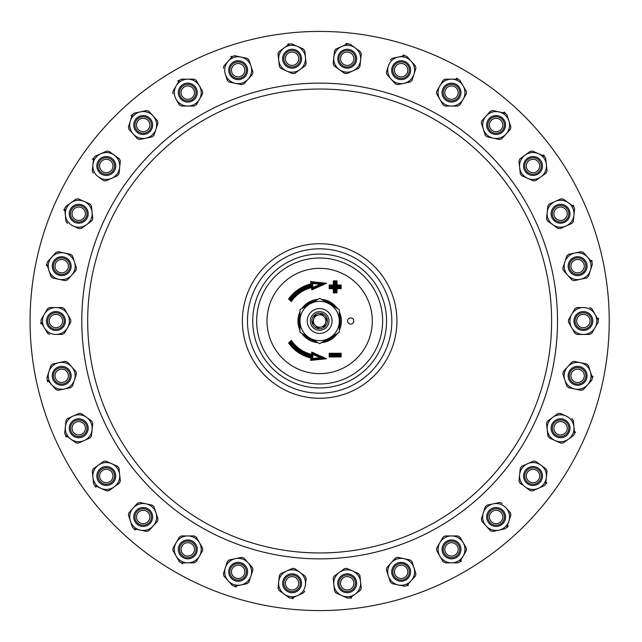 <?xml version="1.0" encoding="UTF-8"?>
<svg xmlns="http://www.w3.org/2000/svg" width="642" height="642" viewBox="0 0 642 642"><rect width="100%" height="100%" fill="white"/><g stroke="black" fill="none" stroke-linecap="round" stroke-linejoin="round"><path stroke-width="0.96" d="M386.572 321A66.92 66.92 0 0 1 286.188 378.957A66.92 66.92 0 0 1 286.188 263.043A66.92 66.92 0 0 1 386.572 321M339.305 327.46A20.68 20.68 0 0 0 339.305 314.54M335.068 307.213A20.68 20.68 0 0 0 323.881 300.753M315.423 300.753A20.68 20.68 0 0 0 304.236 307.213M299.999 314.54A20.68 20.68 0 0 0 299.999 327.46M304.236 334.787A20.68 20.68 0 0 0 315.423 341.247M323.881 341.247A20.68 20.68 0 0 0 335.068 334.787M353.782 321A3.106 3.106 0 0 1 349.128 323.688A3.106 3.106 0 0 1 349.128 318.312A3.106 3.106 0 0 1 353.782 321M330.823 355.339L329.996 356.166L340.332 356.166L339.506 355.339L330.823 355.339L329.996 354.095L329.996 356.166L329.169 356.992L341.159 356.992L341.159 353.269L340.332 354.095L329.996 354.095L329.169 353.269L329.169 356.992M330.823 354.922L339.506 354.922L340.332 354.095L340.332 356.166L341.159 356.992M320.262 357.722L323.416 358.228L312.453 353.317L313.103 354.512L320.262 357.722L312.51 358.517L311.522 359.456L323.416 358.228L326.577 358.742L311.811 352.121L311.45 354.36A34.355 34.355 0 0 1 291.324 340.429L291.195 341.68L289.686 343.093A37.228 37.228 0 0 0 311.851 357.401L311.522 359.456L310.535 360.387L326.577 358.742M312.51 358.517L312.79 356.751L310.913 358.043L310.535 360.387M312.79 356.751A36.401 36.401 0 0 1 290.794 343.189L288.587 342.988A38.055 38.055 0 0 0 310.913 358.043M311.811 352.121L312.453 353.317L312.124 355.363L312.806 356.35L313.103 354.512M311.45 354.36L312.124 355.363A35.182 35.182 0 0 1 291.195 341.68A35.182 35.182 0 0 0 312.124 355.363A35.182 35.182 0 0 1 291.195 341.68L291.083 342.916A36.008 36.008 0 0 0 312.806 356.35M335.373 282.528L336.199 281.702L334.129 281.702L335.373 282.528L335.373 286.661L336.199 285.834L336.199 281.702L337.026 280.875L333.302 280.875L333.302 285.008L329.169 285.008L329.169 288.731L333.302 288.731L334.955 287.078L330.823 287.078L330.823 286.661L334.955 286.661L334.955 282.528M335.373 286.661L339.506 286.661L340.332 285.834L336.199 285.834L337.026 285.008L337.026 280.875M339.506 286.661L340.332 287.905L340.332 285.834L341.159 285.008L337.026 285.008M333.302 280.875L334.129 281.702L334.129 285.834L334.955 286.661M339.506 287.078L335.373 287.078L336.199 287.905L340.332 287.905L341.159 288.731L341.159 285.008M333.302 285.008L334.129 285.834L329.996 285.834L330.823 286.661M335.373 287.078L335.373 291.211L336.199 292.046L336.199 287.905L337.026 288.731L341.159 288.731M329.169 285.008L329.996 285.834L329.996 287.905L330.823 287.078M335.373 291.211L334.129 292.046L336.199 292.046L337.026 292.872L337.026 288.731M329.169 288.731L329.996 287.905L334.129 287.905L334.129 292.046L333.302 292.872L337.026 292.872M326.577 283.258L323.416 283.772L311.522 282.544L311.851 284.599L312.79 285.249L312.51 283.483L320.262 284.278L323.416 283.772L312.453 288.683L311.811 289.879L326.577 283.258L310.535 281.613L312.51 283.483M310.535 281.613L310.913 283.957L311.851 284.599A37.228 37.228 0 0 0 289.686 298.907L288.587 299.012L291.324 301.571L291.195 300.32A35.182 35.182 0 0 1 312.124 286.637A35.182 35.182 0 0 0 291.195 300.32L289.686 298.907L290.794 298.811A36.401 36.401 0 0 1 312.79 285.249M291.324 301.571A34.355 34.355 0 0 1 311.45 287.64L312.124 286.637L312.453 288.683L313.103 287.488L312.806 285.65L312.124 286.637M312.806 285.65A36.008 36.008 0 0 0 291.083 299.084L291.195 300.32M309.829 303.979A19.653 19.653 0 0 0 309.829 338.021A19.653 19.653 0 0 0 339.305 321A19.653 19.653 0 0 0 309.829 303.979L319.652 298.313L339.305 309.653L339.305 332.347L319.652 343.687L299.999 332.347L299.999 309.653L309.829 303.979M331.713 318.095A12.407 12.407 0 0 0 311.105 312.004A12.407 12.407 0 0 0 316.137 332.901A12.407 12.407 0 0 0 331.713 318.095M325.598 322.757A6.203 6.203 0 0 1 313.617 322.453A6.203 6.203 0 0 1 324.154 316.723A6.203 6.203 0 0 1 325.598 322.757L326.618 319.323L321.682 314.131L314.716 315.808L312.686 322.677L317.621 327.869L324.587 326.192L325.598 322.757M312.108 322.814A7.76 7.76 0 0 1 321.851 313.561A7.76 7.76 0 0 1 324.996 326.626A7.76 7.76 0 0 1 312.108 322.814M328.704 318.825A9.309 9.309 0 0 1 317.012 329.924A9.309 9.309 0 0 1 313.24 314.251A9.309 9.309 0 0 1 328.704 318.825M609.226 321A289.574 289.574 0 0 0 174.865 70.219A289.574 289.574 0 0 0 174.865 571.781A289.574 289.574 0 0 0 609.226 321M179.126 104.485L176.149 99.333A13.442 13.442 0 0 1 176.149 85.892L178.564 81.711L177.898 80.932L178.653 80.33L178.083 80.78L178.653 81.55M227.212 80.001L225.374 74.344A13.442 13.442 0 0 1 228.167 61.191L231.393 57.603L230.911 56.705L231.77 56.279L231.12 56.592L231.521 57.467M278.05 53.808A14.87 14.87 0 0 1 279.037 51.585L278.05 53.808L278.716 60.131A13.442 13.442 0 0 1 284.181 47.845L288.089 45.012L287.801 44.033L288.731 43.792L288.025 43.969L288.234 44.9M346.158 44.483L346.086 43.463L347.041 43.423L346.311 43.447L346.327 44.402M386.524 71.695L388.362 66.03A13.442 13.442 0 0 1 398.353 57.034L403.072 56.031L403.208 55.019L404.155 55.18L403.441 55.051L403.248 55.998M456.342 79.167L456.687 78.204L457.577 78.557L456.903 78.284L456.518 79.167M577.423 307.558L583.369 307.558A13.442 13.442 0 0 1 595.014 314.275L597.429 318.456L598.432 318.28L598.577 319.226L598.472 318.504L597.517 318.617M581.034 251.696A14.87 14.87 0 0 1 583.345 252.45L581.034 251.696L574.815 253.02A13.442 13.442 0 0 1 587.599 257.177L590.833 260.756L591.772 260.371L592.109 261.278L591.86 260.588L590.953 260.893M572.383 205.697L573.226 205.119L573.739 205.93L573.354 205.312L572.528 205.801M542.883 155.669L543.589 154.931L544.264 155.621L543.758 155.091L543.052 155.741M503.633 112.872L504.171 112.005L504.973 112.535L504.363 112.125L503.809 112.912M507.413 525.726L508.215 526.352L507.605 527.09L508.071 526.536L507.357 525.902M545.869 482.214L546.791 482.664L546.35 483.514L546.687 482.872L545.852 482.399M560.602 413.56L566.043 415.984A13.442 13.442 0 0 1 573.94 426.858L574.446 431.657L575.441 431.906L575.184 432.828L575.384 432.13L574.47 431.841M591.884 376.268L592.911 376.3L592.847 377.255L592.895 376.533L591.94 376.437M135.671 529.128L135.133 529.995L134.33 529.465L134.94 529.875L135.494 529.088M96.42 486.331L95.714 487.069L95.04 486.379L95.546 486.909L96.252 486.259M66.92 436.303L66.078 436.881L65.564 436.07L65.949 436.688L66.776 436.199M48.471 381.244L47.524 381.629L47.195 380.722L47.444 381.412L48.351 381.107M61.881 334.442L55.934 334.442A13.442 13.442 0 0 1 44.29 327.725L41.874 323.544L40.871 323.72L40.727 322.774L40.831 323.496L41.786 323.383M52.684 278.002A14.87 14.87 0 0 1 50.87 276.373L52.684 278.002L58.895 279.318A13.442 13.442 0 0 1 48.904 270.322L47.42 265.732L46.393 265.7L46.457 264.745L46.401 265.467L47.364 265.563M78.701 228.44L73.26 226.016A13.442 13.442 0 0 1 65.364 215.142L64.858 210.343L63.863 210.095L64.12 209.172L63.919 209.87L64.834 210.159M103.21 180.362L98.395 176.863A13.442 13.442 0 0 1 92.929 164.585L93.427 159.786L92.512 159.336L92.954 158.486L92.617 159.128L93.451 159.601M131.891 116.274L131.088 115.648L131.698 114.91L131.233 115.464L131.947 116.098M466.333 548.172L463.155 542.667A13.442 13.442 0 0 1 463.155 556.108L466.333 550.603A14.87 14.87 0 0 0 466.333 548.172L466.333 550.603L460.739 560.289L461.405 561.068L460.651 561.67L461.221 561.22L460.651 560.45M415.896 573.707A14.87 14.87 0 0 1 415.39 576.083L415.896 573.707L413.929 567.656A13.442 13.442 0 0 1 411.137 580.809L407.911 584.397L408.392 585.295L407.534 585.721L408.184 585.408L407.782 584.533M351.214 596.988L351.503 597.967L350.572 598.208L351.278 598.031L351.07 597.1M306.082 578.763L305.456 584.677A13.442 13.442 0 0 1 297.551 595.559L293.145 597.517L293.217 598.537L292.262 598.577L292.985 598.553L292.977 597.598M236.232 585.969L236.095 586.981L235.149 586.82L235.863 586.948L236.055 586.002M182.962 562.833L182.617 563.796L181.726 563.443L182.4 563.716L182.785 562.833M391.837 321A72.185 72.185 0 0 0 283.563 258.485A72.185 72.185 0 0 0 283.563 383.515A72.185 72.185 0 0 0 391.837 321M560.907 198.868L563.331 199.124A14.87 14.87 0 0 0 560.907 198.868L549.295 204.036A14.87 14.87 0 0 0 547.867 206.01L546.535 218.649A14.87 14.87 0 0 0 547.53 220.872L557.81 228.351A14.87 14.87 0 0 0 560.233 228.6L571.845 223.432A14.87 14.87 0 0 0 573.282 221.466L574.606 208.819A14.87 14.87 0 0 0 573.619 206.596L568.475 202.856A13.442 13.442 0 0 1 566.043 226.016A13.442 13.442 0 0 1 547.201 212.333A13.442 13.442 0 0 1 568.475 202.856L563.331 199.124M546.655 217.51L547.803 206.572M556.197 227.18L552.666 224.612M564.422 222.381A9.461 9.461 0 0 0 566.132 206.082A9.461 9.461 0 0 0 551.165 212.743A9.461 9.461 0 0 0 564.422 222.381M573.739 205.93L573.17 206.267M553.011 217.1A8.274 8.274 0 0 0 563.941 221.297A8.274 8.274 0 0 0 568.13 210.367A8.274 8.274 0 0 0 557.208 206.178A8.274 8.274 0 0 0 553.011 217.1M554.463 216.458A6.685 6.685 0 0 1 561.269 207.085A6.685 6.685 0 0 1 565.979 217.67A6.685 6.685 0 0 1 554.463 216.458M482.142 120.447L490.376 111.299L492.695 110.544A14.87 14.87 0 0 0 490.376 111.299L481.869 120.744A14.87 14.87 0 0 0 481.364 123.128L485.296 135.221A14.87 14.87 0 0 0 487.101 136.85L499.54 139.491A14.87 14.87 0 0 0 501.851 138.736L510.358 129.291A14.87 14.87 0 0 0 510.863 126.907L506.939 114.814A14.87 14.87 0 0 0 505.126 113.193L498.906 111.868A13.442 13.442 0 0 1 506.105 134.018A13.442 13.442 0 0 1 483.33 129.17A13.442 13.442 0 0 1 498.906 111.868L492.695 110.544M484.935 134.122L481.54 123.665M497.59 139.073L488.482 137.139M508.352 131.522L503.48 136.931M503.143 131.345A9.461 9.461 0 0 0 498.08 115.769A9.461 9.461 0 0 0 487.118 127.943A9.461 9.461 0 0 0 503.143 131.345M504.973 112.535L504.588 113.072M490.576 131.169A8.274 8.274 0 0 0 502.261 130.551A8.274 8.274 0 0 0 501.651 118.866A8.274 8.274 0 0 0 489.966 119.484A8.274 8.274 0 0 0 490.576 131.169M491.644 129.989A6.685 6.685 0 0 1 494.051 118.658A6.685 6.685 0 0 1 502.654 126.41A6.685 6.685 0 0 1 491.644 129.989M390.32 59.987L392.134 58.358L398.353 57.034A13.442 13.442 0 0 1 411.137 61.191L406.884 56.464A14.87 14.87 0 0 0 404.572 55.718L392.134 58.358A14.87 14.87 0 0 0 390.32 59.987M388.362 66.03L386.396 72.081A14.87 14.87 0 0 0 386.901 74.456L395.408 83.909A14.87 14.87 0 0 0 397.719 84.656L410.158 82.016A14.87 14.87 0 0 0 411.971 80.386L415.896 68.293A14.87 14.87 0 0 0 415.39 65.917L411.137 61.191A13.442 13.442 0 0 1 403.938 83.34A13.442 13.442 0 0 1 388.362 66.03M394.637 83.051L387.278 74.881M408.208 82.433L399.107 84.367M414.965 71.158L412.718 78.075M410.142 73.108A9.461 9.461 0 0 0 399.18 60.934A9.461 9.461 0 0 0 394.116 76.518A9.461 9.461 0 0 0 410.142 73.108M404.155 55.18L404.027 55.83M398.586 78.059A8.274 8.274 0 0 0 409.01 72.747A8.274 8.274 0 0 0 403.706 62.322A8.274 8.274 0 0 0 393.273 67.627A8.274 8.274 0 0 0 398.586 78.059M399.075 76.55A6.685 6.685 0 0 1 396.668 65.219A6.685 6.685 0 0 1 407.686 68.798A6.685 6.685 0 0 1 399.075 76.55M278.716 60.131L279.382 66.455A14.87 14.87 0 0 0 280.811 68.421L292.423 73.589A14.87 14.87 0 0 0 294.847 73.34L305.135 65.861A14.87 14.87 0 0 0 306.122 63.638L304.79 50.999A14.87 14.87 0 0 0 303.361 49.025L291.749 43.857A14.87 14.87 0 0 0 289.325 44.113L284.181 47.845A13.442 13.442 0 0 1 305.456 57.323A13.442 13.442 0 0 1 286.613 71.005A13.442 13.442 0 0 1 278.716 60.131M291.372 73.124L281.324 68.654M303.514 67.041L295.986 72.506M305.102 53.984L305.456 57.323M301.491 57.732A9.461 9.461 0 0 0 286.525 51.071A9.461 9.461 0 0 0 288.234 67.37A9.461 9.461 0 0 0 301.491 57.732M279.037 51.585L284.181 47.845L279.037 51.585M288.731 43.792L288.876 44.434M292.953 66.953A8.274 8.274 0 0 0 300.312 57.86A8.274 8.274 0 0 0 291.219 50.493A8.274 8.274 0 0 0 283.86 59.586A8.274 8.274 0 0 0 292.953 66.953M292.784 65.372A6.685 6.685 0 0 1 285.979 56.006A6.685 6.685 0 0 1 297.495 54.795A6.685 6.685 0 0 1 292.784 65.372M172.971 93.828L172.971 91.397L176.149 85.892A13.442 13.442 0 0 1 187.793 79.167L181.437 79.167A14.87 14.87 0 0 0 179.327 80.386L172.971 91.397A14.87 14.87 0 0 0 172.971 93.828M176.149 99.333L179.327 104.839A14.87 14.87 0 0 0 181.437 106.058L194.149 106.058A14.87 14.87 0 0 0 196.259 104.839L202.615 93.828A14.87 14.87 0 0 0 202.615 91.397L196.259 80.386A14.87 14.87 0 0 0 194.149 79.167L187.793 79.167A13.442 13.442 0 0 1 199.437 99.333A13.442 13.442 0 0 1 176.149 99.333M192.993 106.058L181.999 106.058M201.612 95.554L199.437 99.333M199.189 99.759L196.966 103.611M197.76 82.987L199.437 85.892M195.987 87.882A9.461 9.461 0 0 0 179.6 87.882A9.461 9.461 0 0 0 187.793 102.07A9.461 9.461 0 0 0 195.987 87.882M178.653 80.33L179.054 80.86M191.926 99.775A8.274 8.274 0 0 0 194.959 88.476A8.274 8.274 0 0 0 183.652 85.45A8.274 8.274 0 0 0 180.627 96.749A8.274 8.274 0 0 0 191.926 99.775M191.131 98.403A6.685 6.685 0 0 1 181.1 92.609A6.685 6.685 0 0 1 191.131 86.822A6.685 6.685 0 0 1 191.131 98.403M93.251 173.131L92.263 170.908L92.929 164.585A13.442 13.442 0 0 1 100.826 153.711L95.024 156.295A14.87 14.87 0 0 0 93.588 158.261L92.263 170.908A14.87 14.87 0 0 0 93.251 173.131M98.395 176.863L103.539 180.603A14.87 14.87 0 0 0 105.962 180.859L117.574 175.683A14.87 14.87 0 0 0 119.003 173.717L120.335 161.07A14.87 14.87 0 0 0 119.34 158.847L109.06 151.376A14.87 14.87 0 0 0 106.636 151.119L100.826 153.711A13.442 13.442 0 0 1 119.669 167.393A13.442 13.442 0 0 1 98.395 176.863M116.523 176.157L106.476 180.627M120.126 163.06L119.155 172.313M111.491 153.141L117.374 157.418M111.86 158.333A9.461 9.461 0 0 0 96.886 165.002A9.461 9.461 0 0 0 110.143 174.632A9.461 9.461 0 0 0 111.86 158.333M92.954 158.486L93.531 158.815M112.992 170.852A8.274 8.274 0 0 0 111.162 159.296A8.274 8.274 0 0 0 99.606 161.126A8.274 8.274 0 0 0 101.436 172.682A8.274 8.274 0 0 0 112.992 170.852M111.708 169.921A6.685 6.685 0 0 1 100.184 168.71A6.685 6.685 0 0 1 106.997 159.336A6.685 6.685 0 0 1 111.708 169.921M58.895 279.318L65.115 280.642A14.87 14.87 0 0 0 67.434 279.888L75.941 270.442A14.87 14.87 0 0 0 76.446 268.059L72.514 255.965A14.87 14.87 0 0 0 70.708 254.344L58.27 251.696A14.87 14.87 0 0 0 55.958 252.45L47.452 261.896A14.87 14.87 0 0 0 46.946 264.279L48.904 270.322A13.442 13.442 0 0 1 64.489 253.02A13.442 13.442 0 0 1 71.687 275.169A13.442 13.442 0 0 1 58.895 279.318M75.17 271.293L67.811 279.471M73.132 257.867L74.48 262.016M61.215 252.322L64.489 253.02M63.662 256.92A9.461 9.461 0 0 0 52.7 269.094A9.461 9.461 0 0 0 68.726 272.497A9.461 9.461 0 0 0 63.662 256.92M50.87 276.373L48.904 270.322L50.87 276.373M46.457 264.745L47.115 264.801M69.785 267.891A8.274 8.274 0 0 0 63.414 258.076A8.274 8.274 0 0 0 53.599 264.448A8.274 8.274 0 0 0 59.971 274.262A8.274 8.274 0 0 0 69.785 267.891M68.237 267.562A6.685 6.685 0 0 1 57.218 271.141A6.685 6.685 0 0 1 59.626 259.809A6.685 6.685 0 0 1 68.237 267.562M58.27 390.304L55.958 389.55A14.87 14.87 0 0 0 58.27 390.304L70.708 387.656A14.87 14.87 0 0 0 72.514 386.035L76.446 373.941A14.87 14.87 0 0 0 75.941 371.558L67.434 362.112A14.87 14.87 0 0 0 65.115 361.358L52.684 363.998A14.87 14.87 0 0 0 50.87 365.627L46.946 377.721A14.87 14.87 0 0 0 47.452 380.104L51.705 384.823A13.442 13.442 0 0 1 58.895 362.682A13.442 13.442 0 0 1 74.48 379.984A13.442 13.442 0 0 1 51.705 384.823L55.958 389.55M76.093 375.032L72.69 385.489M68.766 363.589L71.687 366.831M55.621 363.38L58.895 362.682M59.73 366.574A9.461 9.461 0 0 0 54.666 382.159A9.461 9.461 0 0 0 70.692 378.756A9.461 9.461 0 0 0 59.73 366.574M47.195 380.722L47.821 380.513M69.785 374.109A8.274 8.274 0 0 0 59.971 367.738A8.274 8.274 0 0 0 53.599 377.552A8.274 8.274 0 0 0 63.414 383.924A8.274 8.274 0 0 0 69.785 374.109M68.237 374.438A6.685 6.685 0 0 1 59.626 382.191A6.685 6.685 0 0 1 57.218 370.859A6.685 6.685 0 0 1 68.237 374.438M119.011 483.394L109.06 490.624L106.636 490.881A14.87 14.87 0 0 0 109.06 490.624L119.34 483.153A14.87 14.87 0 0 0 120.335 480.93L119.003 468.283A14.87 14.87 0 0 0 117.574 466.317L105.962 461.141A14.87 14.87 0 0 0 103.539 461.397L93.251 468.869A14.87 14.87 0 0 0 92.263 471.092L93.588 483.739A14.87 14.87 0 0 0 95.024 485.705L100.826 488.289A13.442 13.442 0 0 1 98.395 465.137A13.442 13.442 0 0 1 119.669 474.607A13.442 13.442 0 0 1 100.826 488.289L106.636 490.881M119.123 469.43L120.271 480.36M107.784 461.951L111.764 463.725M100.738 468.355A9.461 9.461 0 0 0 102.447 484.654A9.461 9.461 0 0 0 115.704 475.024A9.461 9.461 0 0 0 100.738 468.355M95.04 486.379L95.53 485.93M112.992 471.148A8.274 8.274 0 0 0 101.436 469.318A8.274 8.274 0 0 0 99.606 480.874A8.274 8.274 0 0 0 111.162 482.704A8.274 8.274 0 0 0 112.992 471.148M111.708 472.079A6.685 6.685 0 0 1 106.997 482.664A6.685 6.685 0 0 1 100.184 473.29A6.685 6.685 0 0 1 111.708 472.079M202.407 550.956L196.259 561.614L194.149 562.833A14.87 14.87 0 0 0 196.259 561.614L202.615 550.603A14.87 14.87 0 0 0 202.615 548.172L196.259 537.161A14.87 14.87 0 0 0 194.149 535.942L181.437 535.942A14.87 14.87 0 0 0 179.327 537.161L172.971 548.172A14.87 14.87 0 0 0 172.971 550.603L179.327 561.614A14.87 14.87 0 0 0 181.437 562.833L187.793 562.833A13.442 13.442 0 0 1 176.149 542.667A13.442 13.442 0 0 1 199.437 542.667A13.442 13.442 0 0 1 187.793 562.833L194.149 562.833M196.829 538.157L202.326 547.682M183.427 535.942L192.736 535.942M174.472 545.572L178.115 539.264M179.6 544.657A9.461 9.461 0 0 0 187.793 558.845A9.461 9.461 0 0 0 195.987 544.657A9.461 9.461 0 0 0 179.6 544.657M181.726 563.443L181.991 562.833M191.926 542.225A8.274 8.274 0 0 0 180.627 545.251A8.274 8.274 0 0 0 183.652 556.55A8.274 8.274 0 0 0 194.959 553.524A8.274 8.274 0 0 0 191.926 542.225M191.131 543.597A6.685 6.685 0 0 1 191.131 555.178A6.685 6.685 0 0 1 181.1 549.392A6.685 6.685 0 0 1 191.131 543.597M304.79 591.001L303.361 592.975L297.551 595.559A13.442 13.442 0 0 1 284.181 594.155L289.325 597.887A14.87 14.87 0 0 0 291.749 598.143L303.361 592.975A14.87 14.87 0 0 0 304.79 591.001M305.456 584.677L306.122 578.362A14.87 14.87 0 0 0 305.135 576.139L294.847 568.66A14.87 14.87 0 0 0 292.423 568.411L280.811 573.579A14.87 14.87 0 0 0 279.382 575.545L278.05 588.192A14.87 14.87 0 0 0 279.037 590.415L284.181 594.155A13.442 13.442 0 0 1 286.613 570.995A13.442 13.442 0 0 1 305.456 584.677M295.777 569.342L304.669 575.802M282.632 572.768L291.131 568.981M278.363 585.199L279.126 577.961M282.681 582.286A9.461 9.461 0 0 0 295.93 591.916A9.461 9.461 0 0 0 297.647 575.625A9.461 9.461 0 0 0 282.681 582.286M292.262 598.577L292.254 597.919M292.953 575.047A8.274 8.274 0 0 0 283.86 582.414A8.274 8.274 0 0 0 291.219 591.507A8.274 8.274 0 0 0 300.312 584.14A8.274 8.274 0 0 0 292.953 575.047M292.784 576.628A6.685 6.685 0 0 1 297.495 587.205A6.685 6.685 0 0 1 285.979 585.994A6.685 6.685 0 0 1 292.784 576.628M413.929 567.656L411.971 561.614A14.87 14.87 0 0 0 410.158 559.984L397.719 557.344A14.87 14.87 0 0 0 395.408 558.091L386.901 567.544A14.87 14.87 0 0 0 386.396 569.919L390.32 582.013A14.87 14.87 0 0 0 392.134 583.642L404.572 586.282A14.87 14.87 0 0 0 406.884 585.536L411.137 580.809A13.442 13.442 0 0 1 388.362 575.97A13.442 13.442 0 0 1 403.938 558.66A13.442 13.442 0 0 1 413.929 567.656M398.851 557.577L409.604 559.864M388.233 566.059L394.461 559.142M389.397 579.156L388.362 575.97M392.15 574.734A9.461 9.461 0 0 0 408.176 578.145A9.461 9.461 0 0 0 403.112 562.561A9.461 9.461 0 0 0 392.15 574.734M415.39 576.083L411.137 580.809L415.39 576.083M407.534 585.721L407.253 585.119M398.586 563.941A8.274 8.274 0 0 0 393.273 574.373A8.274 8.274 0 0 0 403.706 579.678A8.274 8.274 0 0 0 409.01 569.253A8.274 8.274 0 0 0 398.586 563.941M399.075 565.45A6.685 6.685 0 0 1 407.686 573.202A6.685 6.685 0 0 1 396.668 576.781A6.685 6.685 0 0 1 399.075 565.45M510.358 512.709L510.863 515.093A14.87 14.87 0 0 0 510.358 512.709L506.105 507.983L510.358 512.709M502.124 503.561L501.851 503.264A14.87 14.87 0 0 0 499.54 502.509L487.101 505.15A14.87 14.87 0 0 0 485.296 506.779L481.364 518.872A14.87 14.87 0 0 0 481.869 521.256L490.376 530.701A14.87 14.87 0 0 0 492.695 531.456L505.126 528.807A14.87 14.87 0 0 0 506.939 527.186L508.897 521.135A13.442 13.442 0 0 1 486.122 525.975A13.442 13.442 0 0 1 493.321 503.834A13.442 13.442 0 0 1 508.897 521.135L510.863 515.093M488.225 504.917L498.986 502.63M481.982 516.979L484.854 508.127M488.369 528.47L486.122 525.975M489.084 523.31A9.461 9.461 0 0 0 505.11 519.908A9.461 9.461 0 0 0 494.147 507.726A9.461 9.461 0 0 0 489.084 523.31M507.605 527.09L507.108 526.657M490.576 510.831A8.274 8.274 0 0 0 489.966 522.516A8.274 8.274 0 0 0 501.651 523.134A8.274 8.274 0 0 0 502.261 511.449A8.274 8.274 0 0 0 490.576 510.831M491.644 512.011A6.685 6.685 0 0 1 502.654 515.59A6.685 6.685 0 0 1 494.051 523.342A6.685 6.685 0 0 1 491.644 512.011M571.845 418.568L573.274 420.534L573.94 426.858A13.442 13.442 0 0 1 568.475 439.144L573.619 435.404A14.87 14.87 0 0 0 574.606 433.181L573.282 420.534A14.87 14.87 0 0 0 571.845 418.568M566.043 415.984L560.233 413.4A14.87 14.87 0 0 0 557.81 413.649L547.53 421.128A14.87 14.87 0 0 0 546.535 423.351L547.867 435.99A14.87 14.87 0 0 0 549.295 437.964L560.907 443.132A14.87 14.87 0 0 0 563.331 442.876L568.475 439.144A13.442 13.442 0 0 1 547.201 429.667A13.442 13.442 0 0 1 566.043 415.984M548.461 420.446L557.352 413.986M547.658 434.008L547.201 429.667M558.163 441.913L555.105 440.548M556.726 436.905A9.461 9.461 0 0 0 569.984 427.275A9.461 9.461 0 0 0 555.009 420.614A9.461 9.461 0 0 0 556.726 436.905M575.184 432.828L574.55 432.628M553.011 424.9A8.274 8.274 0 0 0 557.208 435.822A8.274 8.274 0 0 0 568.13 431.633A8.274 8.274 0 0 0 563.941 420.703A8.274 8.274 0 0 0 553.011 424.9M554.463 425.542A6.685 6.685 0 0 1 565.979 424.33A6.685 6.685 0 0 1 561.269 434.915A6.685 6.685 0 0 1 554.463 425.542M589.725 307.558L591.836 308.77L595.014 314.275A13.442 13.442 0 0 1 595.014 327.725L598.192 322.22A14.87 14.87 0 0 0 598.192 319.78L591.836 308.77A14.87 14.87 0 0 0 589.725 307.558M583.369 307.558L577.014 307.558A14.87 14.87 0 0 0 574.903 308.77L568.547 319.78A14.87 14.87 0 0 0 568.547 322.22L574.903 333.23A14.87 14.87 0 0 0 577.014 334.442L589.725 334.442A14.87 14.87 0 0 0 591.836 333.23L595.014 327.725A13.442 13.442 0 0 1 571.725 327.725A13.442 13.442 0 0 1 583.369 307.558M569.125 318.785L574.622 309.259M573.908 331.497L571.725 327.725M586.724 334.442L579.445 334.442M583.369 330.461A9.461 9.461 0 0 0 591.563 316.273A9.461 9.461 0 0 0 575.176 316.273A9.461 9.461 0 0 0 583.369 330.461M598.577 319.226L597.919 319.307M575.096 321A8.274 8.274 0 0 0 583.369 329.274A8.274 8.274 0 0 0 591.643 321A8.274 8.274 0 0 0 583.369 312.726A8.274 8.274 0 0 0 575.096 321M576.685 321A6.685 6.685 0 0 1 586.716 315.206A6.685 6.685 0 0 1 586.716 326.794A6.685 6.685 0 0 1 576.685 321M586.619 363.998L588.433 365.627A14.87 14.87 0 0 0 586.619 363.998L574.189 361.358A14.87 14.87 0 0 0 571.87 362.112L563.363 371.558A14.87 14.87 0 0 0 562.857 373.941L566.79 386.035A14.87 14.87 0 0 0 568.595 387.656L581.034 390.304A14.87 14.87 0 0 0 583.345 389.55L591.852 380.104A14.87 14.87 0 0 0 592.357 377.721L590.391 371.678A13.442 13.442 0 0 1 574.815 388.98A13.442 13.442 0 0 1 567.616 366.831A13.442 13.442 0 0 1 590.391 371.678L588.433 365.627M564.133 370.707L571.492 362.529M566.172 384.133L563.291 375.281M578.089 389.678L574.815 388.98M575.641 385.08A9.461 9.461 0 0 0 586.603 372.906A9.461 9.461 0 0 0 570.577 369.503A9.461 9.461 0 0 0 575.641 385.08M592.847 377.255L592.189 377.199M569.518 374.109A8.274 8.274 0 0 0 575.89 383.924A8.274 8.274 0 0 0 585.705 377.552A8.274 8.274 0 0 0 579.333 367.738A8.274 8.274 0 0 0 569.518 374.109M571.067 374.438A6.685 6.685 0 0 1 582.085 370.859A6.685 6.685 0 0 1 579.678 382.191A6.685 6.685 0 0 1 571.067 374.438M536.094 461.638L546.053 468.869L547.04 471.092A14.87 14.87 0 0 0 546.053 468.869L535.765 461.397A14.87 14.87 0 0 0 533.341 461.141L521.729 466.317A14.87 14.87 0 0 0 520.301 468.283L518.969 480.93A14.87 14.87 0 0 0 519.964 483.153L521.922 484.582M522.781 465.843L532.828 461.373M519.177 478.94L520.148 469.687M525.1 486.885L530.244 490.624A14.87 14.87 0 0 0 532.667 490.881L544.28 485.705A14.87 14.87 0 0 0 545.708 483.739L546.374 477.415A13.442 13.442 0 0 1 525.1 486.885A13.442 13.442 0 0 1 527.539 463.725A13.442 13.442 0 0 1 546.374 477.415L547.04 471.092M527.443 483.667A9.461 9.461 0 0 0 542.41 476.998A9.461 9.461 0 0 0 529.16 467.368A9.461 9.461 0 0 0 527.443 483.667M546.35 483.514L545.772 483.185M526.312 471.148A8.274 8.274 0 0 0 528.141 482.704A8.274 8.274 0 0 0 539.697 480.874A8.274 8.274 0 0 0 537.868 469.318A8.274 8.274 0 0 0 526.312 471.148M527.596 472.079A6.685 6.685 0 0 1 539.111 473.29A6.685 6.685 0 0 1 532.306 482.664A6.685 6.685 0 0 1 527.596 472.079M463.155 542.667L459.977 537.161A14.87 14.87 0 0 0 457.866 535.942L445.155 535.942A14.87 14.87 0 0 0 443.044 537.161L436.688 548.172A14.87 14.87 0 0 0 436.688 550.603L443.044 561.614A14.87 14.87 0 0 0 445.155 562.833L457.866 562.833A14.87 14.87 0 0 0 459.977 561.614L463.155 556.108A13.442 13.442 0 0 1 439.866 556.108A13.442 13.442 0 0 1 451.511 535.942A13.442 13.442 0 0 1 463.155 542.667M446.302 535.942L457.305 535.942M437.683 546.446L439.866 542.667M441.544 559.013L439.866 556.108M443.317 554.118A9.461 9.461 0 0 0 459.704 554.118A9.461 9.461 0 0 0 451.511 539.93A9.461 9.461 0 0 0 443.317 554.118M460.651 561.67L460.25 561.14M447.378 542.225A8.274 8.274 0 0 0 444.344 553.524A8.274 8.274 0 0 0 455.651 556.55A8.274 8.274 0 0 0 458.677 545.251A8.274 8.274 0 0 0 447.378 542.225M448.164 543.597A6.685 6.685 0 0 1 458.195 549.392A6.685 6.685 0 0 1 448.164 555.178A6.685 6.685 0 0 1 448.164 543.597M359.969 575.954L361.253 588.192L360.266 590.415A14.87 14.87 0 0 0 361.253 588.192L359.921 575.545A14.87 14.87 0 0 0 358.493 573.579L346.881 568.411A14.87 14.87 0 0 0 344.457 568.66L334.169 576.139A14.87 14.87 0 0 0 333.182 578.362L334.514 591.001A14.87 14.87 0 0 0 335.943 592.975L347.555 598.143A14.87 14.87 0 0 0 349.978 597.887L355.122 594.155A13.442 13.442 0 0 1 333.848 584.677A13.442 13.442 0 0 1 352.683 570.995A13.442 13.442 0 0 1 355.122 594.155L360.266 590.415M347.932 568.876L357.979 573.346M335.782 574.959L339.313 572.399M334.193 588.016L333.439 580.777M337.812 584.268A9.461 9.461 0 0 0 352.779 590.929A9.461 9.461 0 0 0 351.062 574.63A9.461 9.461 0 0 0 337.812 584.268M350.572 598.208L350.428 597.566M346.351 575.047A8.274 8.274 0 0 0 338.992 584.14A8.274 8.274 0 0 0 348.084 591.507A8.274 8.274 0 0 0 355.443 582.414A8.274 8.274 0 0 0 346.351 575.047M346.519 576.628A6.685 6.685 0 0 1 353.325 585.994A6.685 6.685 0 0 1 341.809 587.205A6.685 6.685 0 0 1 346.519 576.628M252.779 570.305L248.976 582.013L247.17 583.642A14.87 14.87 0 0 0 248.976 582.013L252.908 569.919A14.87 14.87 0 0 0 252.402 567.544L243.896 558.091A14.87 14.87 0 0 0 241.577 557.344L229.146 559.984A14.87 14.87 0 0 0 227.332 561.614L223.408 573.707A14.87 14.87 0 0 0 223.914 576.083L232.42 585.536A14.87 14.87 0 0 0 234.731 586.282L240.951 584.966A13.442 13.442 0 0 1 225.374 567.656A13.442 13.442 0 0 1 248.149 562.817A13.442 13.442 0 0 1 240.951 584.966L247.17 583.642M244.666 558.949L252.025 567.119M231.096 559.567L235.365 558.66M224.339 570.842L226.586 563.925M229.162 568.892A9.461 9.461 0 0 0 240.124 581.066A9.461 9.461 0 0 0 245.188 565.482A9.461 9.461 0 0 0 229.162 568.892M235.149 586.82L235.277 586.17M240.718 563.941A8.274 8.274 0 0 0 230.285 569.253A8.274 8.274 0 0 0 235.598 579.678A8.274 8.274 0 0 0 246.022 574.373A8.274 8.274 0 0 0 240.718 563.941M240.22 565.45A6.685 6.685 0 0 1 242.636 576.781A6.685 6.685 0 0 1 231.618 573.202A6.685 6.685 0 0 1 240.22 565.45M157.162 521.553L148.928 530.701L146.609 531.456A14.87 14.87 0 0 0 148.928 530.701L157.434 521.256A14.87 14.87 0 0 0 157.94 518.872L154.008 506.779A14.87 14.87 0 0 0 152.202 505.15L139.763 502.509A14.87 14.87 0 0 0 137.452 503.264L128.946 512.709A14.87 14.87 0 0 0 128.44 515.093L132.364 527.186A14.87 14.87 0 0 0 134.178 528.807L140.389 530.131A13.442 13.442 0 0 1 133.199 507.983A13.442 13.442 0 0 1 155.974 512.83A13.442 13.442 0 0 1 140.389 530.131L146.609 531.456M154.369 507.878L157.763 518.335M141.713 502.927L150.822 504.861M130.952 510.478L133.199 507.983M136.16 510.655A9.461 9.461 0 0 0 141.224 526.231A9.461 9.461 0 0 0 152.186 514.057A9.461 9.461 0 0 0 136.16 510.655M134.33 529.465L134.716 528.928M148.727 510.831A8.274 8.274 0 0 0 137.043 511.449A8.274 8.274 0 0 0 137.653 523.134A8.274 8.274 0 0 0 149.337 522.516A8.274 8.274 0 0 0 148.727 510.831M147.66 512.011A6.685 6.685 0 0 1 145.252 523.342A6.685 6.685 0 0 1 136.65 515.59A6.685 6.685 0 0 1 147.66 512.011M89.631 438.125L78.388 443.132L75.973 442.876A14.87 14.87 0 0 0 78.388 443.132L90.008 437.964A14.87 14.87 0 0 0 91.437 435.99L92.769 423.351A14.87 14.87 0 0 0 91.774 421.128L81.494 413.649A14.87 14.87 0 0 0 79.07 413.4L67.458 418.568A14.87 14.87 0 0 0 66.022 420.534L64.698 433.181A14.87 14.87 0 0 0 65.685 435.404L70.829 439.144A13.442 13.442 0 0 1 73.26 415.984A13.442 13.442 0 0 1 92.103 429.667A13.442 13.442 0 0 1 70.829 439.144L75.973 442.876M92.649 424.49L91.493 435.428M83.107 414.82L86.63 417.388M74.881 419.619A9.461 9.461 0 0 0 73.172 435.918A9.461 9.461 0 0 0 88.139 429.257A9.461 9.461 0 0 0 74.881 419.619M65.564 436.07L66.134 435.733M86.293 424.9A8.274 8.274 0 0 0 75.363 420.703A8.274 8.274 0 0 0 71.174 431.633A8.274 8.274 0 0 0 82.096 435.822A8.274 8.274 0 0 0 86.293 424.9M84.84 425.542A6.685 6.685 0 0 1 78.035 434.915A6.685 6.685 0 0 1 73.324 424.33A6.685 6.685 0 0 1 84.84 425.542M49.57 334.442L47.468 333.23L44.29 327.725A13.442 13.442 0 0 1 44.29 314.275L41.112 319.78A14.87 14.87 0 0 0 41.112 322.22L47.468 333.23A14.87 14.87 0 0 0 49.57 334.442M55.934 334.442L62.29 334.442A14.87 14.87 0 0 0 64.393 333.23L70.756 322.22A14.87 14.87 0 0 0 70.756 319.78L64.393 308.77A14.87 14.87 0 0 0 62.29 307.558L49.57 307.558A14.87 14.87 0 0 0 47.468 308.77L44.29 314.275A13.442 13.442 0 0 1 67.579 314.275A13.442 13.442 0 0 1 55.934 334.442M70.179 323.215L64.681 332.741M65.396 310.503L70.042 318.56M52.58 307.558L59.858 307.558M55.934 311.539A9.461 9.461 0 0 0 47.741 325.727A9.461 9.461 0 0 0 64.12 325.727A9.461 9.461 0 0 0 55.934 311.539M40.727 322.774L41.385 322.693M64.208 321A8.274 8.274 0 0 0 55.934 312.726A8.274 8.274 0 0 0 47.66 321A8.274 8.274 0 0 0 55.934 329.274A8.274 8.274 0 0 0 64.208 321M62.619 321A6.685 6.685 0 0 1 52.588 326.794A6.685 6.685 0 0 1 52.588 315.206A6.685 6.685 0 0 1 62.619 321M67.458 223.432L66.022 221.466L65.364 215.142A13.442 13.442 0 0 1 70.829 202.856L65.685 206.596A14.87 14.87 0 0 0 64.698 208.819L66.022 221.466A14.87 14.87 0 0 0 67.458 223.432M73.26 226.016L79.07 228.6A14.87 14.87 0 0 0 81.494 228.351L91.774 220.872A14.87 14.87 0 0 0 92.769 218.649L91.437 206.01A14.87 14.87 0 0 0 90.008 204.036L78.388 198.868A14.87 14.87 0 0 0 75.973 199.124L70.829 202.856A13.442 13.442 0 0 1 92.103 212.333A13.442 13.442 0 0 1 73.26 226.016M90.843 221.554L81.951 228.014M91.645 207.992L92.617 217.245M82.577 205.095A9.461 9.461 0 0 0 69.32 214.725A9.461 9.461 0 0 0 84.295 221.386A9.461 9.461 0 0 0 82.577 205.095M64.12 209.172L64.754 209.372M86.293 217.1A8.274 8.274 0 0 0 82.096 206.178A8.274 8.274 0 0 0 71.174 210.367A8.274 8.274 0 0 0 75.363 221.297A8.274 8.274 0 0 0 86.293 217.1M84.84 216.458A6.685 6.685 0 0 1 73.324 217.67A6.685 6.685 0 0 1 78.035 207.085A6.685 6.685 0 0 1 84.84 216.458M137.179 138.439L128.946 129.291L128.44 126.907A14.87 14.87 0 0 0 128.946 129.291L137.452 138.736A14.87 14.87 0 0 0 139.763 139.491L152.202 136.85A14.87 14.87 0 0 0 154.008 135.221L157.94 123.128A14.87 14.87 0 0 0 157.434 120.744L148.928 111.299A14.87 14.87 0 0 0 146.609 110.544L134.178 113.193A14.87 14.87 0 0 0 132.364 114.814L130.398 120.865A13.442 13.442 0 0 1 153.181 116.025A13.442 13.442 0 0 1 145.983 138.166A13.442 13.442 0 0 1 130.398 120.865L128.44 126.907M151.079 137.083L140.317 139.37M157.322 125.021L155.974 129.17M150.934 113.53L153.181 116.025M150.22 118.69A9.461 9.461 0 0 0 134.194 122.092A9.461 9.461 0 0 0 145.156 134.274A9.461 9.461 0 0 0 150.22 118.69M131.698 114.91L132.196 115.343M148.727 131.169A8.274 8.274 0 0 0 149.337 119.484A8.274 8.274 0 0 0 137.653 118.866A8.274 8.274 0 0 0 137.043 130.551A8.274 8.274 0 0 0 148.727 131.169M147.66 129.989A6.685 6.685 0 0 1 136.65 126.41A6.685 6.685 0 0 1 145.252 118.658A6.685 6.685 0 0 1 147.66 129.989M223.408 68.293L223.914 65.917L228.167 61.191A13.442 13.442 0 0 1 240.951 57.034L234.731 55.718A14.87 14.87 0 0 0 232.42 56.464L223.914 65.917A14.87 14.87 0 0 0 223.408 68.293M225.374 74.344L227.332 80.386A14.87 14.87 0 0 0 229.146 82.016L241.577 84.656A14.87 14.87 0 0 0 243.896 83.909L252.402 74.456A14.87 14.87 0 0 0 252.908 72.081L248.976 59.987A14.87 14.87 0 0 0 247.17 58.358L240.951 57.034A13.442 13.442 0 0 1 248.149 79.183A13.442 13.442 0 0 1 225.374 74.344M240.453 84.423L229.7 82.136M251.07 75.941L248.149 79.183M249.907 62.844L250.942 66.03M247.154 67.266A9.461 9.461 0 0 0 231.128 63.855A9.461 9.461 0 0 0 236.192 79.439A9.461 9.461 0 0 0 247.154 67.266M231.77 56.279L232.051 56.881M240.718 78.059A8.274 8.274 0 0 0 246.022 67.627A8.274 8.274 0 0 0 235.598 62.322A8.274 8.274 0 0 0 230.285 72.747A8.274 8.274 0 0 0 240.718 78.059M240.22 76.55A6.685 6.685 0 0 1 231.618 68.798A6.685 6.685 0 0 1 242.636 65.219A6.685 6.685 0 0 1 240.22 76.55M334.514 50.999L335.943 49.025A14.87 14.87 0 0 0 334.514 50.999L333.182 63.638A14.87 14.87 0 0 0 334.169 65.861L344.457 73.34A14.87 14.87 0 0 0 346.881 73.589L358.493 68.421A14.87 14.87 0 0 0 359.921 66.455L361.253 53.808A14.87 14.87 0 0 0 360.266 51.585L349.978 44.113A14.87 14.87 0 0 0 347.555 43.857L341.753 46.441A13.442 13.442 0 0 1 360.587 60.131A13.442 13.442 0 0 1 339.313 69.601A13.442 13.442 0 0 1 341.753 46.441L335.943 49.025M343.526 72.658L334.634 66.198M356.671 69.232L352.683 71.005M360.94 56.801L360.178 64.04M356.623 59.714A9.461 9.461 0 0 0 343.374 50.084A9.461 9.461 0 0 0 341.656 66.375A9.461 9.461 0 0 0 356.623 59.714M347.041 43.423L347.049 44.081M346.351 66.953A8.274 8.274 0 0 0 355.443 59.586A8.274 8.274 0 0 0 348.084 50.493A8.274 8.274 0 0 0 338.992 57.86A8.274 8.274 0 0 0 346.351 66.953M346.519 65.372A6.685 6.685 0 0 1 341.809 54.795A6.685 6.685 0 0 1 353.325 56.006A6.685 6.685 0 0 1 346.519 65.372M436.897 91.044L443.044 80.386L445.155 79.167A14.87 14.87 0 0 0 443.044 80.386L436.688 91.397A14.87 14.87 0 0 0 436.688 93.828L443.044 104.839A14.87 14.87 0 0 0 445.155 106.058L457.866 106.058A14.87 14.87 0 0 0 459.977 104.839L466.333 93.828A14.87 14.87 0 0 0 466.333 91.397L459.977 80.386A14.87 14.87 0 0 0 457.866 79.167L451.511 79.167A13.442 13.442 0 0 1 463.155 99.333A13.442 13.442 0 0 1 439.866 99.333A13.442 13.442 0 0 1 451.511 79.167L445.155 79.167M442.474 103.844L436.969 94.318M455.876 106.058L446.567 106.058M459.704 97.343A9.461 9.461 0 0 0 451.511 83.155A9.461 9.461 0 0 0 443.317 97.343A9.461 9.461 0 0 0 459.704 97.343M457.577 78.557L457.313 79.167M447.378 99.775A8.274 8.274 0 0 0 458.677 96.749A8.274 8.274 0 0 0 455.651 85.45A8.274 8.274 0 0 0 444.344 88.476A8.274 8.274 0 0 0 447.378 99.775M448.164 98.403A6.685 6.685 0 0 1 448.164 86.822A6.685 6.685 0 0 1 458.195 92.609A6.685 6.685 0 0 1 448.164 98.403M520.293 158.606L530.244 151.376L532.667 151.119A14.87 14.87 0 0 0 530.244 151.376L519.964 158.847A14.87 14.87 0 0 0 518.969 161.07L520.301 173.717A14.87 14.87 0 0 0 521.729 175.683L533.341 180.859A14.87 14.87 0 0 0 535.765 180.603L546.053 173.131A14.87 14.87 0 0 0 547.04 170.908L545.708 158.261A14.87 14.87 0 0 0 544.28 156.295L538.477 153.711A13.442 13.442 0 0 1 540.909 176.863A13.442 13.442 0 0 1 519.635 167.393A13.442 13.442 0 0 1 538.477 153.711L532.667 151.119M520.181 172.57L519.033 161.64M531.52 180.049L527.539 178.275M543.622 174.897L537.731 179.174M538.566 173.645A9.461 9.461 0 0 0 536.856 157.346A9.461 9.461 0 0 0 523.599 166.976A9.461 9.461 0 0 0 538.566 173.645M544.264 155.621L543.774 156.07M526.312 170.852A8.274 8.274 0 0 0 537.868 172.682A8.274 8.274 0 0 0 539.697 161.126A8.274 8.274 0 0 0 528.141 159.296A8.274 8.274 0 0 0 526.312 170.852M527.596 169.921A6.685 6.685 0 0 1 532.306 159.336A6.685 6.685 0 0 1 539.111 168.71A6.685 6.685 0 0 1 527.596 169.921M574.815 253.02L568.595 254.344A14.87 14.87 0 0 0 566.79 255.965L562.857 268.059A14.87 14.87 0 0 0 563.363 270.442L571.87 279.888A14.87 14.87 0 0 0 574.189 280.642L586.619 278.002A14.87 14.87 0 0 0 588.433 276.373L592.357 264.279A14.87 14.87 0 0 0 591.852 261.896L587.599 257.177A13.442 13.442 0 0 1 580.4 279.318A13.442 13.442 0 0 1 564.824 262.016A13.442 13.442 0 0 1 574.815 253.02M563.211 266.968L566.613 256.511M570.537 278.411L564.31 271.494M583.682 278.62L580.4 279.318M579.574 275.426A9.461 9.461 0 0 0 584.637 259.841A9.461 9.461 0 0 0 568.611 263.244A9.461 9.461 0 0 0 579.574 275.426M583.345 252.45L587.599 257.177L583.345 252.45M592.109 261.278L591.483 261.487M569.518 267.891A8.274 8.274 0 0 0 579.333 274.262A8.274 8.274 0 0 0 585.705 264.448A8.274 8.274 0 0 0 575.89 258.076A8.274 8.274 0 0 0 569.518 267.891M571.067 267.562A6.685 6.685 0 0 1 579.678 259.809A6.685 6.685 0 0 1 582.085 271.141A6.685 6.685 0 0 1 571.067 267.562M319.652 89.029A231.971 231.971 0 0 0 118.762 436.985A231.971 231.971 0 0 0 520.542 436.985A231.971 231.971 0 0 0 319.652 89.029M319.652 243.735A77.265 77.265 0 0 0 252.739 359.632A77.265 77.265 0 0 0 386.564 359.632A77.265 77.265 0 0 0 319.652 243.735M319.652 83.131A237.869 237.869 0 0 0 113.658 439.931A237.869 237.869 0 0 0 525.646 439.931A237.869 237.869 0 0 0 319.652 83.131M382.632 321A62.98 62.98 0 0 0 319.652 258.02A62.98 62.98 0 0 0 256.672 321A62.98 62.98 0 0 0 319.652 383.98A62.98 62.98 0 0 0 382.632 321M339.506 354.922L339.506 355.339M341.159 353.269L329.169 353.269M319.652 373.644A52.644 52.644 0 0 1 274.062 294.678A52.644 52.644 0 0 1 365.242 294.678A52.644 52.644 0 0 1 319.652 373.644M291.324 340.429L288.587 342.988M310.913 283.957A38.055 38.055 0 0 0 288.587 299.012M311.45 287.64L311.811 289.879M321.465 342.643A21.716 21.716 0 0 0 337.483 333.391M339.305 330.253A21.716 21.716 0 0 0 339.305 311.747M337.483 308.609A21.716 21.716 0 0 0 321.465 299.357M317.838 299.357A21.716 21.716 0 0 0 301.812 308.609M299.999 311.747A21.716 21.716 0 0 0 299.999 330.253M301.812 333.391A21.716 21.716 0 0 0 317.838 342.643M333.302 288.731L333.302 292.872M334.955 291.211L334.955 287.078M311.851 284.599A37.228 37.228 0 0 0 289.686 298.907M320.262 284.278L313.103 287.488"/></g></svg>
